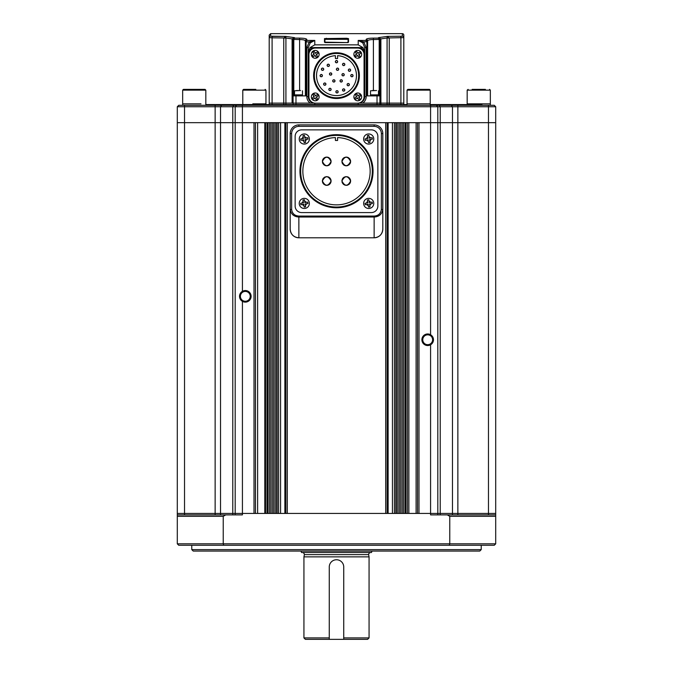 <?xml version="1.0" encoding="UTF-8"?>
<svg xmlns="http://www.w3.org/2000/svg" width="673" height="673" viewBox="0 0 673 673"><rect width="100%" height="100%" fill="white"/><g stroke="black" fill="none" stroke-linecap="round" stroke-linejoin="round"><path stroke-width="1.01" d="M479.782 551.061L193.218 551.061L191.771 549.614L481.229 549.614L479.782 551.061M191.771 545.273L191.771 549.614M481.229 545.273L481.229 549.614M495.707 543.826L494.26 545.273L178.74 545.273L177.293 543.826L495.707 543.826L495.707 516.326L449.766 516.326L447.259 514.879L495.707 514.879L495.707 122.663L437.812 122.663L495.707 122.663L495.707 106.738L437.812 106.738L437.812 122.663L418.993 122.663L418.993 513.432L430.577 513.432L235.188 513.432L242.423 513.432L242.423 301.353A5.788 5.788 0 0 0 251.105 296.339A5.788 5.788 0 0 0 242.423 291.325A5.788 5.788 0 0 0 242.423 301.353C238.621 298.013 238.621 294.673 242.423 291.325L242.423 122.663L184.528 122.663L437.812 122.663L437.812 513.432L495.707 513.432L430.577 513.432L437.812 513.432L437.812 514.879M449.303 545.273L449.766 543.826L449.766 516.326M225.741 514.879L223.234 516.326L177.293 516.326L177.293 514.879L242.423 514.879L242.423 513.432L254.007 513.432L254.007 122.663L242.423 122.663L242.423 106.738L177.293 106.738L177.293 122.663L184.528 122.663L177.293 122.663L177.293 513.432L235.188 513.432L235.188 106.738L236.635 105.291L494.26 105.291L495.707 106.738L495.707 122.663M223.697 545.273L223.234 543.826L223.234 516.326M437.812 122.663L437.812 106.738L436.365 105.291L437.812 106.738L430.577 106.738L430.577 334.742A5.788 5.788 0 0 1 430.577 344.769C434.379 341.43 434.379 338.09 430.577 334.742A5.788 5.788 0 0 0 421.895 339.756A5.788 5.788 0 0 0 430.577 344.769L430.577 514.879L447.259 514.879M177.293 543.826L177.293 516.326M177.293 514.879L177.293 513.432L184.528 513.432L184.528 105.291L236.635 105.291M495.707 514.879L495.707 516.326M235.188 514.879L235.188 513.432L184.528 513.432L184.528 514.879M427.683 334.834A4.921 4.921 0 0 0 422.762 339.756A4.921 4.921 0 0 0 427.683 344.677A4.921 4.921 0 0 0 432.604 339.756A4.921 4.921 0 0 0 427.683 334.834M245.317 291.417A4.921 4.921 0 0 0 240.396 296.339A4.921 4.921 0 0 0 245.317 301.26A4.921 4.921 0 0 0 250.238 296.339A4.921 4.921 0 0 0 245.317 291.417M267.947 122.663L267.03 122.663L267.03 513.432L267.947 513.432L267.947 122.663M277.158 122.663L276.628 122.663L276.628 513.432L277.158 513.432L277.158 122.663M385.705 122.663L287.295 122.663L287.295 513.432L385.705 513.432L385.705 122.663M395.842 122.663L396.372 122.663L396.372 513.432L395.842 513.432L395.842 122.663M405.053 122.663L405.97 122.663L405.97 513.432L405.053 513.432L405.053 122.663M417.546 513.432L417.546 122.663M407.417 513.432L407.417 122.663M403.607 513.432L403.607 122.663M402.16 513.432L402.16 122.663M400.713 513.432L400.713 122.663M399.266 513.432L399.266 122.663M397.819 513.432L397.819 122.663M394.395 513.432L394.395 122.663M387.16 513.432L387.16 122.663M285.84 513.432L285.84 122.663M278.605 513.432L278.605 122.663M275.181 513.432L275.181 122.663M273.734 513.432L273.734 122.663M272.287 513.432L272.287 122.663M270.84 513.432L270.84 122.663M269.393 513.432L269.393 122.663M265.583 513.432L265.583 122.663M255.454 513.432L255.454 122.663M205.82 104.567L407.056 104.567M430.215 104.567L481.952 104.567L481.952 105.291M430.577 105.291L430.577 106.738L242.423 106.738L242.423 105.291M177.293 106.738L178.74 105.291L184.528 105.291M495.707 106.738L494.26 105.291M430.03 103.844L407.056 103.844L430.03 103.844M407.056 90.14L430.215 90.14L429.441 89.374L407.83 89.374L407.056 90.14L407.056 105.291M200.975 103.844L182.661 103.844L200.975 103.844M182.661 90.14L205.82 90.14L205.046 89.374L183.435 89.374L182.661 90.14L182.661 105.291M252.821 103.844L265.944 103.844L252.821 103.844M255.807 89.374L243.559 89.374L242.785 90.14L242.785 104.567M490.163 103.844L467.18 103.844L490.163 103.844M485.384 89.374L472.143 89.374M489.565 89.374L490.339 90.14L467.18 90.14L468.122 89.374M374.129 237.796L298.871 237.796L374.129 237.796A8.682 8.682 0 0 0 382.811 229.106C382.298 234.381 379.404 237.275 374.129 237.796L374.138 217.034L298.862 217.034L298.871 237.796C293.596 237.275 290.702 234.381 290.189 229.106L290.189 133.591A8.682 8.682 0 0 1 298.871 124.9L374.129 124.9A8.682 8.682 0 0 1 382.811 133.591L382.811 209.496C381.986 214.199 379.092 216.714 374.138 217.034L374.138 216.058C378.344 215.781 380.75 213.593 381.364 209.496L382.811 209.496L382.811 229.106L382.811 209.496M298.862 216.058L298.862 217.034C293.908 216.714 291.014 214.199 290.189 209.496L291.636 209.496C292.25 213.602 294.656 215.789 298.862 216.058L374.138 216.058M298.871 237.796A8.682 8.682 0 0 1 290.189 229.106L290.189 209.496M329.147 157.835A4.341 4.341 0 0 0 322.392 161.444C325.278 167.047 328.172 167.047 331.074 161.444A4.341 4.341 0 0 0 330.737 159.787M322.468 162.294A4.341 4.341 0 0 0 323.116 163.859M323.654 164.515A4.341 4.341 0 0 0 329.795 164.523M330.334 163.867A4.341 4.341 0 0 0 331.074 161.444C328.18 155.85 325.286 155.85 322.392 161.444M344.61 157.432A4.341 4.341 0 0 0 341.926 161.444C344.82 167.047 347.714 167.047 350.608 161.444A4.341 4.341 0 0 0 350.28 159.787M342.01 162.294A4.341 4.341 0 0 0 342.658 163.859M343.196 164.515A4.341 4.341 0 0 0 347.933 165.457M348.681 165.062A4.341 4.341 0 0 0 349.337 164.523M349.876 163.867A4.341 4.341 0 0 0 350.608 161.444C347.714 155.85 344.82 155.85 341.926 161.444M322.476 180.137A4.341 4.341 0 0 0 322.392 180.987C325.278 186.589 328.172 186.589 331.074 180.987A4.341 4.341 0 0 0 327.574 176.73M325.067 184.999A4.341 4.341 0 0 0 331.074 180.987C328.18 175.384 325.286 175.384 322.392 180.987A4.341 4.341 0 0 0 323.116 183.401M323.654 184.057A4.341 4.341 0 0 0 324.319 184.595M342.01 180.137A4.341 4.341 0 0 0 341.926 180.987C344.82 186.589 347.714 186.589 350.608 180.987A4.341 4.341 0 0 0 350.28 179.321M342.01 181.828A4.341 4.341 0 0 0 342.658 183.401M343.196 184.057A4.341 4.341 0 0 0 343.853 184.595M344.601 184.999A4.341 4.341 0 0 0 345.417 185.243M346.267 185.327A4.341 4.341 0 0 0 347.933 184.999M348.681 184.595A4.341 4.341 0 0 0 350.608 180.987C347.714 175.384 344.82 175.384 341.926 180.987M300.68 171.22A35.82 35.82 0 0 0 336.5 207.04A35.82 35.82 0 0 0 372.32 171.22A35.82 35.82 0 0 0 336.5 135.399A35.82 35.82 0 0 0 300.68 171.22M373.044 171.22A36.544 36.544 0 0 1 336.5 207.764A36.544 36.544 0 0 1 299.956 171.22A36.544 36.544 0 0 1 336.5 134.676A36.544 36.544 0 0 1 373.044 171.22M335.415 137.586A33.65 33.65 0 0 0 302.85 171.22A33.65 33.65 0 0 0 336.5 204.87A33.65 33.65 0 0 0 370.15 171.22A33.65 33.65 0 0 0 337.585 137.586L337.585 140.464L335.415 140.464L335.415 137.586M349.884 159.038A4.341 4.341 0 0 0 349.337 158.374M348.681 157.835A4.341 4.341 0 0 0 345.426 157.188M349.884 178.572A4.341 4.341 0 0 0 349.337 177.916M348.681 177.378A4.341 4.341 0 0 0 347.117 176.73M346.267 176.646A4.341 4.341 0 0 0 345.426 176.73M344.61 176.974A4.341 4.341 0 0 0 342.254 179.321M326.733 176.646A4.341 4.341 0 0 0 325.883 176.73M325.067 176.974A4.341 4.341 0 0 0 324.319 177.378M323.663 177.916A4.341 4.341 0 0 0 322.72 179.321M330.342 159.038A4.341 4.341 0 0 0 329.804 158.374M301.655 129.864A6.511 6.511 0 0 0 295.144 136.375L295.144 206.064A6.511 6.511 0 0 0 301.655 212.575L371.345 212.575A6.511 6.511 0 0 0 377.856 206.064L377.856 136.375A6.511 6.511 0 0 0 371.345 129.864L301.655 129.864L371.345 129.864M371.345 212.575L301.655 212.575M377.856 136.375L377.856 206.064M295.144 206.064L295.144 136.375M314.476 103.12L283.754 103.12L283.754 38.025L285.756 36.392L270.647 36.207L270.647 33.65L402.353 33.65A1.447 1.447 0 0 1 403.8 35.097L403.8 103.12L358.524 103.12M379.193 95.886L379.193 39.673L378.47 38.125L379.917 39.421L379.917 104.567M389.246 104.567L389.246 103.12L387.076 103.12L387.076 38.025L389.246 38.025L389.246 103.12L403.8 103.12L403.8 104.567M314.787 103.12L269.2 103.12L269.2 104.567M283.754 104.567L283.754 103.12L269.2 103.12L269.2 35.097L269.2 37.638L272.094 37.823L272.094 36.392L285.756 36.392L294.53 37.663L293.083 39.421L293.083 104.567M314.787 103.162L314.787 104.567M358.213 103.162L358.213 104.567M358.6 103.112A6.511 6.511 0 0 0 364.724 96.609L364.724 54.059A6.511 6.511 0 0 0 358.213 47.547L314.787 47.547A6.511 6.511 0 0 0 308.276 54.059L308.276 96.609A6.511 6.511 0 0 0 314.4 103.112M326.371 42.592L346.629 42.584L324.487 42.147A0.437 0.421 -0 0 1 324.891 42.424M366.634 38.95L366.171 39.429C366.566 38.613 368.981 38.184 373.406 38.125L378.47 38.125L378.47 37.663L387.244 36.392L389.246 38.025M292.099 103.12L292.099 39.421L293.083 39.421L294.53 38.125L299.594 38.125C304.028 38.184 306.442 38.622 306.829 39.429A1.447 1.422 180 0 0 305.382 40.851C305.079 40.044 303.144 39.614 299.594 39.547L301.504 39.614M402.353 36.207L387.244 36.392L387.076 37.957L403.8 37.638A1.447 1.439 0 0 0 402.353 36.207L402.353 33.65M324.487 42.147L324.487 38.597L346.629 38.268L348.513 38.597L348.513 42.147L346.629 42.592M366.171 47.657L364.724 47.657L364.724 96.609L364.724 47.657L362.781 42.862L358.213 40.439L363.799 41.852L366.171 47.657L366.171 96.609A7.958 7.958 0 0 1 362.789 103.12L358.213 103.12M387.076 104.567L387.076 103.12L362.789 103.12M366.894 42.004L366.171 40.439L367.618 42.004L367.618 40.851L367.618 42.004L366.894 42.004L366.894 95.886L379.917 95.886M387.076 37.957L380.876 38.899L380.901 104.567M292.099 39.421L292.124 38.899L285.924 38.025L285.924 104.567M306.829 47.657L309.201 41.852L314.787 40.439L310.219 42.862L308.276 47.657L308.276 96.609L308.276 47.657L306.829 47.657L306.829 96.609L308.276 96.609M293.083 95.886L306.106 95.886L306.106 42.004L306.106 95.886M364.724 52.208L363.025 47.648L359.39 47.648M313.61 47.648L309.975 47.648L308.276 52.208M379.909 39.236L380.876 38.899L378.47 37.663L379.917 39.421L373.406 39.547C369.864 39.614 367.929 40.044 367.618 40.851L367.618 95.886M305.382 95.886L305.382 40.851L305.382 42.004L305.382 40.851L304.448 40.119M293.091 39.236L292.124 38.899L294.53 37.663L293.807 39.673L293.807 95.886L293.807 39.673L293.083 39.673M309.975 47.648L314.787 44.855L358.213 44.855L358.213 40.439L366.171 40.439L366.171 39.429A1.447 1.422 -0 0 1 367.618 40.851L367.727 40.582M358.213 44.855L363.025 47.648M380.901 39.421L379.917 39.421L379.379 38.512M367.618 42.004L367.155 40.918M367.054 40.826L366.297 40.456M305.845 40.918L305.416 41.709L306.829 40.439L306.106 42.004L305.382 42.004L309.201 41.852L310.219 42.862M269.2 37.638A1.447 1.439 0 0 1 270.647 36.207M285.756 36.392L285.924 38.025L283.754 38.025M348.076 39.312L324.924 39.312M348.076 42.399L348.076 39.017L346.629 38.698L326.371 38.698L324.924 39.017L324.924 42.399M324.487 38.597A0.437 0.429 0 0 1 324.924 39.017M348.076 39.017A0.437 0.429 0 0 1 348.513 38.597M272.094 104.567L272.094 37.823L285.924 37.957M293.1 39.429L299.594 39.547L299.594 90.527M362.781 42.862L363.799 41.852L367.584 41.709M379.193 39.673L379.917 39.673M303.691 135.45L302.976 135.567L303.464 138.419L300.612 138.907L300.848 140.329L303.708 139.849L304.188 142.701L305.618 142.457L305.13 139.605L307.982 139.126L307.746 137.696L304.886 138.184L304.406 135.323L303.691 135.45M305.147 144.005A5.064 5.064 0 0 1 299.3 139.858A5.064 5.064 0 0 1 303.456 134.02A5.064 5.064 0 0 1 309.294 138.167A5.064 5.064 0 0 1 305.147 144.005A5.064 5.064 0 0 1 299.3 139.858A5.064 5.064 0 0 1 303.456 134.02A5.064 5.064 0 0 1 309.294 138.167A5.064 5.064 0 0 1 305.147 144.005M300.848 140.329L302.404 140.068A2.17 2.17 0 0 0 303.927 141.153M300.671 138.899L300.831 140.211M302.976 135.567L303.245 137.115A2.17 2.17 0 0 0 302.16 138.646M307.746 137.696L306.198 137.957A2.17 2.17 0 0 0 304.667 136.871M307.923 139.134L307.763 137.814M305.618 142.457L305.349 140.909A2.17 2.17 0 0 0 306.434 139.387M303.691 199.856L302.976 199.974L303.464 202.825L300.612 203.313L300.848 204.735L303.708 204.256L304.188 207.107L305.618 206.863L305.13 204.012L307.982 203.532L307.746 202.102L304.886 202.581L304.406 199.73L303.691 199.856M305.147 208.411A5.064 5.064 0 0 1 299.3 204.264A5.064 5.064 0 0 1 303.456 198.426A5.064 5.064 0 0 1 309.294 202.573A5.064 5.064 0 0 1 305.147 208.411A5.064 5.064 0 0 0 309.294 202.573A5.064 5.064 0 0 0 303.456 198.426M305.5 206.889L305.349 205.315A2.17 2.17 0 0 0 306.434 203.793M300.848 204.735L302.404 204.474A2.17 2.17 0 0 0 303.927 205.559M300.671 203.296L300.831 204.617M303.094 199.957L303.245 201.521A2.17 2.17 0 0 0 302.16 203.044M307.923 203.54L307.746 202.102L306.198 202.363A2.17 2.17 0 0 0 304.667 201.277M368.097 199.856L367.382 199.974L367.87 202.825L365.018 203.313L365.254 204.735L368.114 204.256L368.594 207.107L370.024 206.863L369.536 204.012L372.388 203.532L372.152 202.102L369.292 202.581L368.812 199.73L368.097 199.856M369.544 208.411A5.064 5.064 0 0 1 363.706 204.264A5.064 5.064 0 0 1 367.853 198.426A5.064 5.064 0 0 1 373.7 202.573A5.064 5.064 0 0 1 369.544 208.411A5.064 5.064 0 0 0 373.7 202.573A5.064 5.064 0 0 0 367.853 198.426M369.906 206.889L369.755 205.315A2.17 2.17 0 0 0 370.84 203.793M365.077 203.296L365.254 204.735L366.802 204.474A2.17 2.17 0 0 0 368.333 205.559M367.382 199.974L367.651 201.521A2.17 2.17 0 0 0 366.566 203.044M372.329 203.54L372.152 202.102L370.596 202.363A2.17 2.17 0 0 0 369.073 201.277M368.097 135.45L367.382 135.567L367.87 138.419L365.018 138.907L365.254 140.329L368.114 139.849L368.594 142.701L370.024 142.457L369.536 139.605L372.388 139.126L372.152 137.696L369.292 138.184L368.812 135.323L368.097 135.45M369.544 144.005A5.064 5.064 0 0 1 363.706 139.858A5.064 5.064 0 0 1 367.853 134.02A5.064 5.064 0 0 1 373.7 138.167A5.064 5.064 0 0 1 369.544 144.005A5.064 5.064 0 0 0 373.7 138.167A5.064 5.064 0 0 0 367.853 134.02M365.077 138.899L365.254 140.329L366.802 140.068A2.17 2.17 0 0 0 368.333 141.153M367.382 135.567L367.651 137.115A2.17 2.17 0 0 0 366.566 138.646M372.329 139.134L372.152 137.696L370.596 137.957A2.17 2.17 0 0 0 369.073 136.871M370.024 142.457L369.755 140.909A2.17 2.17 0 0 0 370.84 139.387M344.753 89.551A1.161 1.161 0 0 0 342.523 89.989C343.297 91.486 344.071 91.486 344.845 89.989C344.071 88.5 343.297 88.5 342.523 89.989A1.161 1.161 0 0 0 343.238 91.065M344.13 91.065A1.161 1.161 0 0 0 344.845 89.989M349.304 84.201A1.161 1.161 0 0 0 347.075 84.638C347.84 86.136 348.614 86.136 349.388 84.638C348.614 83.149 347.848 83.149 347.075 84.638A1.161 1.161 0 0 0 348.227 85.799A1.161 1.161 0 0 0 349.388 84.638M352.963 75.183A1.161 1.161 0 0 0 350.742 75.62C351.508 77.117 352.282 77.117 353.056 75.62C352.282 74.131 351.508 74.131 350.742 75.62A1.161 1.161 0 0 0 351.449 76.688M351.895 76.781A1.161 1.161 0 0 0 353.056 75.62M348.328 70.16C349.094 71.649 349.867 71.649 350.641 70.16A1.161 1.161 0 0 0 349.48 68.999A1.161 1.161 0 0 0 348.328 70.16A1.161 1.161 0 0 0 349.48 71.321A1.161 1.161 0 0 0 350.641 70.16C349.867 68.663 349.094 68.663 348.328 70.16M342.523 64.448C343.297 65.946 344.071 65.946 344.845 64.448A1.161 1.161 0 0 0 343.684 63.296A1.161 1.161 0 0 0 342.523 64.448A1.161 1.161 0 0 0 343.684 65.609A1.161 1.161 0 0 0 344.845 64.448C344.071 62.959 343.297 62.959 342.523 64.448M335.432 61.193A1.161 1.161 0 0 0 335.339 61.638C336.113 63.136 336.887 63.136 337.661 61.638C336.887 60.149 336.113 60.149 335.339 61.638A1.161 1.161 0 0 0 336.5 62.799A1.161 1.161 0 0 0 337.661 61.638M329.358 64.886A1.161 1.161 0 0 0 327.128 65.331C327.902 66.829 328.676 66.829 329.442 65.331C328.676 63.842 327.902 63.842 327.128 65.331A1.161 1.161 0 0 0 327.844 66.4M328.727 66.4A1.161 1.161 0 0 0 329.442 65.331M323.637 68.797A1.161 1.161 0 0 0 321.408 69.243C322.182 70.741 322.956 70.741 323.73 69.243C322.956 67.746 322.182 67.746 321.408 69.243A1.161 1.161 0 0 0 322.123 70.312M323.015 70.312A1.161 1.161 0 0 0 323.73 69.243M320.18 75.183A1.161 1.161 0 0 0 320.096 75.62C320.861 77.117 321.635 77.117 322.409 75.62C321.635 74.131 320.861 74.131 320.096 75.62A1.161 1.161 0 0 0 320.802 76.688M321.694 76.688A1.161 1.161 0 0 0 322.409 75.62M325.841 83.688A1.161 1.161 0 0 0 323.612 84.125C324.386 85.622 325.152 85.622 325.925 84.125C325.152 82.636 324.386 82.636 323.612 84.125A1.161 1.161 0 0 0 324.773 85.286A1.161 1.161 0 0 0 325.925 84.125M331.04 88.962A1.161 1.161 0 0 0 328.819 89.408C329.585 90.897 330.359 90.897 331.133 89.408C330.359 87.911 329.585 87.911 328.819 89.408A1.161 1.161 0 0 0 329.972 90.561A1.161 1.161 0 0 0 331.133 89.408M338.082 91.385A1.161 1.161 0 0 0 335.852 91.822C336.626 93.32 337.4 93.32 338.174 91.822C337.4 90.333 336.626 90.333 335.852 91.822A1.161 1.161 0 0 0 336.567 92.891M337.459 92.899A1.161 1.161 0 0 0 338.174 91.822M336.458 68.797A1.161 1.161 0 0 0 336.365 69.243C337.139 70.741 337.913 70.741 338.687 69.243C337.913 67.746 337.139 67.746 336.365 69.243A1.161 1.161 0 0 0 337.08 70.312M337.972 70.312A1.161 1.161 0 0 0 338.687 69.243M344.172 74.299A1.161 1.161 0 0 0 341.943 74.745C342.708 76.234 343.482 76.234 344.256 74.745C343.482 73.248 342.717 73.248 341.943 74.745A1.161 1.161 0 0 0 342.658 75.813M343.541 75.813A1.161 1.161 0 0 0 344.256 74.745M331.705 73.567A1.161 1.161 0 0 0 329.476 74.013C330.25 75.502 331.023 75.502 331.789 74.013C331.023 72.516 330.25 72.516 329.476 74.013A1.161 1.161 0 0 0 330.191 75.082M331.074 75.082A1.161 1.161 0 0 0 331.789 74.013M334.927 80.457A1.161 1.161 0 0 0 332.706 80.903C333.471 82.392 334.245 82.392 335.019 80.903C334.245 79.406 333.471 79.406 332.706 80.903A1.161 1.161 0 0 0 333.858 82.056A1.161 1.161 0 0 0 335.019 80.903M340.033 80.903C340.807 82.392 341.581 82.392 342.347 80.903A1.161 1.161 0 0 0 341.194 79.742A1.161 1.161 0 0 0 340.033 80.903A1.161 1.161 0 0 0 341.194 82.056A1.161 1.161 0 0 0 342.347 80.903C341.581 79.406 340.807 79.406 340.033 80.903M314.358 75.62A22.142 22.142 0 0 0 336.5 97.77A22.142 22.142 0 0 0 358.642 75.62A22.142 22.142 0 0 0 336.5 53.478A22.142 22.142 0 0 0 314.358 75.62M359.365 75.62A22.865 22.865 0 0 1 336.5 98.494A22.865 22.865 0 0 1 313.635 75.62A22.865 22.865 0 0 1 336.5 52.755A22.865 22.865 0 0 1 359.365 75.62M335.415 55.682A19.971 19.971 0 0 0 316.529 75.62A19.971 19.971 0 0 0 336.5 95.591A19.971 19.971 0 0 0 356.471 75.62A19.971 19.971 0 0 0 337.585 55.682L337.585 58.543L335.415 58.543L335.415 55.682M337.568 61.193A1.161 1.161 0 0 0 336.054 60.57M338.595 68.797A1.161 1.161 0 0 0 337.08 68.175M322.317 75.183A1.161 1.161 0 0 0 320.811 74.552M315.444 48.052A6.511 6.511 0 0 0 308.932 54.563L308.932 96.676A6.511 6.511 0 0 0 315.444 103.196L357.556 103.196A6.511 6.511 0 0 0 364.068 96.676L364.068 54.563A6.511 6.511 0 0 0 357.556 48.052L315.444 48.052M376.577 90.527L370.512 90.796L370.512 94.868L374.44 94.868L370.512 94.868L370.512 95.886M374.541 90.527L372.405 90.527M378.47 95.886L378.47 94.868L374.44 94.868L378.47 94.868L378.47 90.796M300.595 90.527L294.53 90.796L294.53 94.868L298.459 94.868L294.53 94.868L294.53 95.886M298.56 90.527L296.423 90.527M302.488 95.886L302.488 94.868L298.459 94.868L302.488 94.868L302.488 90.796M355.95 94.203L355.344 94.607L356.774 96.702L354.671 98.132L355.487 99.326L357.582 97.905L359.003 99.999L360.206 99.183L358.785 97.089L360.879 95.667L360.063 94.472L357.969 95.894L356.547 93.799L355.95 94.203L356.564 93.825M359.971 100.134A3.912 3.912 0 0 1 354.545 99.091A3.912 3.912 0 0 1 355.58 93.665A3.912 3.912 0 0 1 361.006 94.7A3.912 3.912 0 0 1 359.971 100.134M358.987 99.974L359.601 99.596M355.344 94.607L356.286 95.995A1.733 1.733 0 0 0 356.059 97.19M355.95 51.653L355.344 52.057L356.774 54.151L354.671 55.573L355.487 56.776L357.582 55.354L359.003 57.449L360.206 56.633L358.785 54.538L360.879 53.117L360.063 51.922L357.969 53.344L356.547 51.249L355.95 51.653L356.564 51.274M359.971 57.584A3.912 3.912 0 0 1 354.545 56.54A3.912 3.912 0 0 1 355.58 51.114A3.912 3.912 0 0 1 361.006 52.149A3.912 3.912 0 0 1 359.971 57.584A3.912 3.912 0 0 0 361.006 52.149A3.912 3.912 0 0 0 355.58 51.114M358.987 57.424L359.601 57.037M360.105 56.7L359.264 55.245A1.733 1.733 0 0 0 359.491 54.059M360.063 51.922L358.675 52.864A1.733 1.733 0 0 0 357.489 52.637M313.399 94.203L312.794 94.607L314.215 96.702L312.121 98.132L312.937 99.326L315.031 97.905L316.453 99.999L317.656 99.183L316.226 97.089L318.329 95.667L317.513 94.472L315.418 95.894L313.997 93.799L313.399 94.203L314.013 93.825M317.42 100.134A3.912 3.912 0 0 1 311.994 99.091A3.912 3.912 0 0 1 313.029 93.665A3.912 3.912 0 0 1 318.455 94.7A3.912 3.912 0 0 1 317.42 100.134A3.912 3.912 0 0 0 318.455 94.7A3.912 3.912 0 0 0 313.029 93.665M316.436 99.974L317.05 99.596M317.555 99.251L316.714 97.795A1.733 1.733 0 0 0 316.941 96.609M313.399 51.653L312.794 52.057L314.215 54.151L312.121 55.573L312.937 56.776L315.031 55.354L316.453 57.449L317.656 56.633L316.226 54.538L318.329 53.117L317.513 51.922L315.418 53.344L313.997 51.249L313.399 51.653L313.896 51.316M317.42 57.584A3.912 3.912 0 0 1 311.994 56.54A3.912 3.912 0 0 1 313.029 51.114A3.912 3.912 0 0 1 318.455 52.149A3.912 3.912 0 0 1 317.42 57.584A3.912 3.912 0 0 0 318.455 52.149A3.912 3.912 0 0 0 313.029 51.114M316.436 57.424L317.05 57.037M336.5 559.751A7.235 7.235 0 0 0 329.265 566.986L329.265 639.35L343.735 639.35L343.735 566.986A7.235 7.235 0 0 0 336.5 559.751M372.009 551.061L371.488 552.508L301.512 552.508L300.991 551.061M302.202 552.508A2.17 2.17 0 0 1 304.373 554.628L368.627 554.628A2.17 2.17 0 0 1 370.798 552.508M304.373 554.628L303.935 556.857L369.065 556.857L368.627 554.628M343.735 566.986L343.735 637.903L369.065 637.903L369.065 556.857M329.265 639.35L305.382 639.35L303.935 637.903L303.935 556.857M303.935 637.903L329.265 637.903L329.265 566.986M369.065 637.903L367.618 639.35L343.735 639.35M440.226 514.879L440.226 106.738L439.259 105.291M452.466 514.879L452.466 106.738L451.39 105.291M457.859 514.879L457.859 105.291M488.472 514.879L488.472 105.291M232.774 514.879L232.774 106.738L233.741 105.291M220.534 514.879L220.534 106.738L221.61 105.291M215.141 514.879L215.141 105.291M416.099 513.432L416.099 122.663M408.864 513.432L408.864 122.663M392.426 513.432L392.426 122.663M388.128 513.432L388.128 122.663M284.872 513.432L284.872 122.663M280.574 513.432L280.574 122.663M264.8 513.432L264.8 122.663M257.624 513.432L257.624 122.663M265.17 89.374L265.944 90.14L242.785 90.14M381.364 209.496L381.364 133.591A7.235 7.235 0 0 0 374.129 126.347L298.871 126.347A7.235 7.235 0 0 0 291.636 133.591L291.636 209.496M291.636 133.591L290.189 133.591A8.682 8.682 0 0 1 298.871 124.9L298.871 126.347M374.129 126.347L374.129 124.9A8.682 8.682 0 0 1 382.811 133.591L381.364 133.591M377.023 95.886L377.023 104.567M400.906 36.392L400.906 104.567M295.977 95.886L295.977 104.567M306.829 39.429L306.829 40.439L314.787 40.439L314.787 44.855M310.211 103.12A7.958 7.958 0 0 1 306.829 96.609M373.406 90.527L373.406 38.125M299.594 38.125L299.594 39.547M346.629 39.059L346.629 38.268M326.371 38.268L326.371 39.059M364.724 96.609L366.171 96.609M356.875 98.384A1.733 1.733 0 0 0 358.061 98.611M358.675 95.415A1.733 1.733 0 0 0 357.489 95.187M359.264 97.795A1.733 1.733 0 0 0 359.491 96.609M356.875 55.834A1.733 1.733 0 0 0 358.061 56.061M356.286 53.445A1.733 1.733 0 0 0 356.059 54.631M314.325 98.384A1.733 1.733 0 0 0 315.511 98.611M313.736 95.995A1.733 1.733 0 0 0 313.509 97.19M316.125 95.415A1.733 1.733 0 0 0 314.939 95.187M314.325 55.834A1.733 1.733 0 0 0 315.511 56.061M313.736 53.445A1.733 1.733 0 0 0 313.509 54.631M316.125 52.864A1.733 1.733 0 0 0 314.939 52.637M316.714 55.245A1.733 1.733 0 0 0 316.941 54.059M430.215 105.291L430.215 90.14M205.82 105.291L205.82 90.14M265.944 104.567L265.944 90.14M467.18 104.567L467.18 90.14M490.339 105.291L490.339 90.14M270.647 33.65L269.2 35.097M326.371 42.584L324.924 42.576M346.629 42.584L348.076 42.576"/></g></svg>
